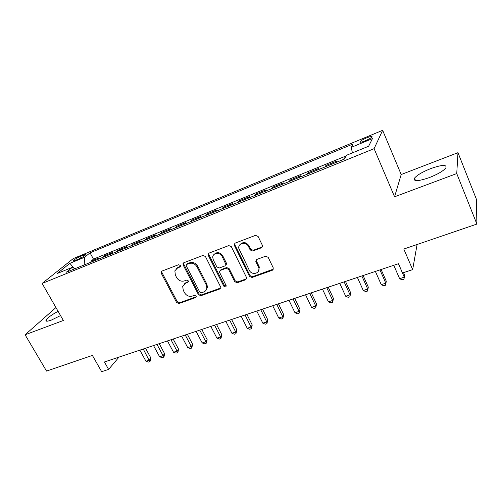 <?xml version="1.0" encoding="UTF-8"?>
<svg xmlns="http://www.w3.org/2000/svg" width="502" height="502" viewBox="0 0 502 502"><rect width="100%" height="100%" fill="white"/><g stroke="black" fill="none" stroke-linecap="round" stroke-linejoin="round"><path stroke-width="0.75" d="M180.312 265.464L178.599 264.723L161.958 271.08L161.155 271.871L161.274 273.308L176.597 302.461L178.982 303.515L195.604 297.592L196.263 296.782L196.125 296.061L194.431 295.314L192.26 296.092C189.041 296.877 186.468 295.747 184.529 292.71L183.261 290.275L182.697 286.473L185.577 283.21L187.754 282.406L188.394 281.66L188.263 280.85L186.562 280.11L184.391 280.913C181.172 281.729 178.58 280.599 176.622 277.531L175.342 275.065L174.859 270.835L177.633 267.88L179.804 267.051L180.425 266.367L180.312 265.464M430.835 168.559C422.577 171.853 417.137 175.047 414.52 178.135C413.083 181.611 417.997 181.442 429.248 177.626C437.625 174.307 443.153 171.094 445.832 167.975C447.131 164.43 442.13 164.625 430.835 168.559M58.1 311.315C51.719 314.767 47.709 317.666 46.071 320.012C45.4 321.562 47.163 321.587 51.367 320.075L60.547 315.595M366.78 137.805C363.429 139.249 361.183 140.516 360.041 141.62C359.426 142.675 361.133 142.417 365.174 140.855C368.543 139.412 370.802 138.138 371.951 137.027C372.553 135.967 370.827 136.23 366.78 137.805M261.498 247.762L262.483 245.56L258.11 236.461L255.505 235.356L235.143 243.131L234.108 244.888L249.513 276.395L252.048 277.48L272.36 270.245L273.345 268.068L268.175 257.325L265.589 256.227L256.823 259.44L255.807 261.435L258.819 267.911C260.594 273.496 251.684 275.705 249.318 270.308L238.826 248.434C237.71 243.024 246.206 241.28 248.477 246.495L250.153 249.933L252.726 251.031L261.498 247.762L262.502 246.739M55.942 307.55L25.1 334.778L46.542 371.078L92.399 355.416L101.655 371.681L108.608 369.397L104.416 361.986L398.481 263.707L402.504 272.962L412.657 269.63L417.087 244.505M456.745 173.566L457.981 152.677L401.192 174.533L394.566 196.79L456.745 173.566L476.9 224.074L403.803 249.042L412.657 269.63M394.566 196.79L374.103 148.674L42.13 283.435L73.286 258.574L382.643 130.319L374.103 148.674M25.1 334.778L63.352 320.489L42.13 283.435M205.431 256.503L202.94 255.43L183.889 262.709L182.985 263.707L183.155 264.981L198.453 294.649L200.882 295.709L219.907 288.932L220.905 287.502L205.431 256.503M209.089 253.083L228.78 245.566L231.328 246.651L246.72 277.964L245.698 279.746L237.226 282.764L234.729 281.678L228.586 269.386L226.076 268.306L220.522 270.346L219.518 271.802L219.719 272.636L226.258 285.87C225.774 287.219 224.965 287.32 223.817 286.171L208.305 255.411L208.098 254.401L209.089 253.083M457.981 152.677L476.335 199.062L476.9 224.074M345.288 157.584L344.372 157.961L344.673 158.645M336.051 162.453L336.949 160.985L325.936 165.472L326.35 166.407M317.666 169.94L318.67 168.434L307.895 172.826L308.31 173.742M299.675 177.256L300.792 175.719L290.244 180.017L290.664 180.927M282.074 184.422L283.291 182.853L272.969 187.064L273.383 187.955M264.843 191.431L266.154 189.838L256.051 193.96L256.472 194.839M247.975 198.296L249.381 196.677L239.485 200.712L239.906 201.584M231.46 205.017L232.953 203.373L223.258 207.326L223.679 208.186M215.283 211.599L216.858 209.93L207.357 213.802L207.784 214.655M199.432 218.05L201.089 216.362L191.783 220.152L192.203 220.993M183.901 224.369L185.64 222.656L176.516 226.377L176.936 227.205M168.678 230.562L170.492 228.83L161.55 232.476L161.97 233.298M153.763 236.637L155.645 234.886L146.873 238.456L147.299 239.266M139.136 242.591L141.081 240.816L132.484 244.323L132.904 245.12M124.791 248.427L126.805 246.639L118.365 250.078L118.792 250.868M110.716 254.15L112.793 252.349L104.516 255.725L102.408 257.532M104.943 256.503L104.516 255.725M75.4 260.394L78.331 259.189C81.744 257.664 84.11 256.265 85.434 254.991C85.779 254.426 85.033 254.52 83.175 255.261L80.276 256.466C76.875 257.984 74.516 259.383 73.185 260.657C72.84 261.209 73.581 261.122 75.4 260.394M352.423 152.865L351.212 147.368L353.195 143.942L90.027 252.826L84.606 257.262L84.782 264.705M351.212 147.368L372.44 138.615L368.65 146.233L346.656 155.218L344.441 159.04L66.327 272.216L72.275 267.353L57.209 273.508L69.872 263.337L84.606 257.262M116.313 251.878L118.365 250.078M130.495 246.105L132.484 244.323M144.952 240.22L146.873 238.456M159.692 234.221L161.55 232.476M174.734 228.103L176.516 226.377M190.076 221.859L191.783 220.152M205.732 215.49L207.357 213.802M221.715 208.983L223.258 207.326M238.023 202.344L239.485 200.712M254.683 195.567L256.051 193.96M271.695 188.645L272.969 187.064M289.07 181.573L290.244 180.017M306.822 174.351L307.895 172.826M324.97 166.965L325.936 165.472M343.519 159.416L344.372 157.961M346.273 155.877L93.479 259.114L90.931 261.26L99.051 257.953L96.917 259.766M401.192 174.533L382.643 130.319M108.608 369.397L118.999 357.117M91.351 262.031L90.931 261.26M93.479 259.114L90.027 252.826M74.93 268.714L72.275 267.353M207.364 287.834L207.188 287.495M226.295 264.46L225.806 263.487M74.026 268.25L69.872 263.337M180.438 266.324L178.298 267.139L176.183 268.752M183.977 284.195L186.223 282.438L188.388 281.641L187.754 282.406M161.851 271.124L161.97 272.561L177.25 301.664L179.628 302.706L196.263 296.776M183.701 262.791L183.807 264.247L199.062 293.852L201.49 294.912L220.842 287.953M186.844 264.378L186.204 265.106L186.33 265.966L199.752 292.057L201.459 292.798L203.781 291.969C205.619 291.242 206.648 289.886 206.874 287.916L206.228 284.854L197.054 266.907C195.077 263.77 192.448 262.634 189.166 263.494L186.844 264.378L187.491 263.638L186.857 264.366M206.222 289.987L207.47 287.125L206.824 284.076L206.228 284.854M187.491 263.638L189.806 262.759C193.088 261.9 195.711 263.035 197.681 266.16L206.824 284.076M220.177 270.528L221.1 269.593L226.64 267.547L229.144 268.626L235.269 280.894L237.766 281.973L246.689 278.704M208.819 253.215L208.914 254.683L224.381 285.381L226.251 286.071M222.154 256.509C220.121 251.935 212.722 252.606 212.735 257.331L213.281 259.848L216.839 266.913L219.336 267.986L224.89 265.934L225.906 264.385L222.154 256.509L222.731 255.775C219.895 252.079 216.977 251.665 213.984 254.527M225.818 264.993L226.477 263.632L226.276 262.872L225.705 263.619M222.731 255.775L226.276 262.872M239.943 244.669C243.037 241.581 246.055 241.951 248.998 245.773L250.674 249.205L253.24 250.297L261.994 247.034M258.549 271.105L259.321 267.146L258.976 266.236L258.48 267.001M256.327 259.722L256.447 261.04L258.976 266.236M234.767 243.332L234.854 244.807L250.027 275.617L252.556 276.702L273.408 269.122M139.857 350.145L145.944 361.22L149.339 360.116L150.907 358.077L145.53 348.244M150.907 358.077L150.418 360.838L149.791 361.66L143.252 349.009M149.791 361.66L148.435 362.099L145.944 361.22M153.53 345.571L159.617 356.778L163.075 355.648L164.587 353.615L159.216 343.675M164.587 353.615L164.098 356.401L163.489 357.217L163.075 355.648L156.988 344.416M163.489 357.217L162.108 357.662L159.617 356.778M167.461 340.914L173.541 352.241L177.062 351.099L178.524 349.066L173.152 339.013M178.524 349.066L178.028 351.877L177.444 352.693L177.062 351.099L170.981 339.741M177.444 352.693L176.039 353.151L173.541 352.241M181.655 336.177L187.729 347.629L191.312 346.462L192.712 344.428L187.353 334.269M192.712 344.428L191.657 348.081L191.312 346.462L185.244 334.972M191.657 348.081L190.22 348.551L187.729 347.629M196.113 331.339L202.18 342.922L205.839 341.736L207.175 339.71L201.817 329.438M207.175 339.71L206.14 343.387L205.839 341.736L199.771 330.121M206.14 343.387L204.678 343.864L202.18 342.922M210.846 326.419L216.908 338.135L220.635 336.917L221.909 334.903L216.563 324.505M221.909 334.903L220.893 338.605L220.635 336.917L214.58 325.171M220.893 338.605L219.405 339.082L216.908 338.135M225.869 321.399L231.918 333.246L235.72 332.01L236.931 329.996L231.591 319.485M236.931 329.996L235.934 333.723L235.72 332.01L229.671 320.125M235.934 333.723L234.415 334.219L231.918 333.246M241.186 316.279L247.222 328.27L251.094 327.009L252.236 325.001L246.909 314.365M252.236 325.001L251.27 328.754L251.094 327.009L245.064 314.98M251.27 328.754L249.72 329.256L247.222 328.27M256.804 311.058L262.828 323.188L266.775 321.907L267.848 319.906L262.533 309.144M267.848 319.906L266.901 323.683L266.775 321.907L260.758 309.74M266.901 323.683L265.326 324.198L262.828 323.188M272.73 305.737L278.742 318.011L282.77 316.699L283.768 314.71L278.466 303.817M283.768 314.71L282.846 318.513L282.77 316.699L276.765 304.388M282.846 318.513L281.239 319.034L278.742 318.011M288.983 300.303L294.975 312.733L299.085 311.391L300.001 309.408L294.712 298.389M300.001 309.408L299.11 313.242L299.085 311.391L293.093 298.928M299.11 313.242L297.466 313.775L294.975 312.733M305.561 294.762L311.535 307.343L315.727 305.975L316.567 304.005L311.29 292.848M316.567 304.005L315.702 307.858L315.727 305.975L309.759 293.363M315.702 307.858L314.026 308.404L311.535 307.343M322.479 289.108L328.433 301.84L332.713 300.453L333.466 298.489L328.214 287.194M333.466 298.489L332.631 302.373L332.713 300.453L326.764 287.677M332.631 302.373L330.918 302.926L328.433 301.84M339.747 283.335L345.677 296.23L350.045 294.812L350.71 292.854L345.483 281.421M350.71 292.854L349.907 296.77L350.045 294.812L344.121 281.873M349.907 296.77L348.162 297.335L345.677 296.23M357.38 277.443L363.285 290.501L367.746 289.052L368.317 287.113L363.109 275.529M368.317 287.113L367.546 291.047L367.746 289.052L361.848 275.949M367.546 291.047L365.77 291.624L363.285 290.501M375.383 271.425L381.263 284.653L385.818 283.172L386.295 281.239L381.112 269.511M386.295 281.239L385.555 285.205L385.818 283.172L379.945 269.9M385.555 285.205L383.741 285.795L381.263 284.653M393.775 265.282L399.623 278.679L404.273 277.167L404.656 275.253L403.514 272.63M404.656 275.253L403.953 279.244L404.273 277.167L398.437 263.726M403.953 279.244L402.096 279.846L399.623 278.679M81.06 257.89L80.276 256.466M83.759 256.321L83.175 255.261M178.298 267.139L177.633 267.88M186.223 282.438L185.577 283.21M196.226 296.789L195.604 297.592M179.628 302.706L178.982 303.515M177.25 301.664L176.597 302.461M161.97 272.561L161.274 273.308M180.431 266.349L179.804 267.051M220.478 288.142L219.907 288.932M201.49 294.912L200.882 295.709M199.062 293.852L198.453 294.649M183.807 264.247L183.155 264.981M197.681 266.16L197.054 266.907M189.806 262.759L189.166 263.494M246.218 278.961L245.698 279.746M237.766 281.973L237.226 282.764M235.269 280.894L234.729 281.678M229.144 268.626L228.586 269.386M226.64 267.547L226.076 268.306M221.1 269.593L220.522 270.346M224.381 285.381L223.817 286.171M208.914 254.683L208.305 255.411M253.24 250.297L252.726 251.031M250.674 249.205L250.153 249.933M248.998 245.773L248.477 246.495M256.447 261.04L255.938 261.793M272.824 269.474L272.36 270.245M252.556 276.702L252.048 277.48M250.027 275.617L249.513 276.395M234.854 244.807L234.296 245.522M415.531 180.569L414.52 178.135M46.761 321.198L46.071 320.012M360.323 142.273L360.041 141.62M73.386 261.015L73.185 260.657M161.851 271.13L161.155 271.871M183.644 262.973L182.985 263.707M207.47 287.125L206.874 287.916M226.477 263.632L225.906 264.385M208.707 253.679L208.098 254.401M259.321 267.146L258.819 267.911M256.309 260.682L255.807 261.435M234.666 244.173L234.108 244.888"/></g></svg>
